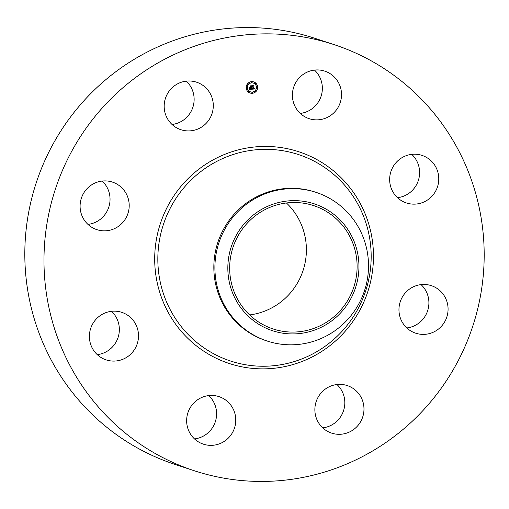 <?xml version="1.0" encoding="UTF-8"?>
<svg xmlns="http://www.w3.org/2000/svg" width="509" height="509" viewBox="0 0 509 509"><rect width="100%" height="100%" fill="white"/><g stroke="black" fill="none" stroke-linecap="round" stroke-linejoin="round"><path stroke-width="0.76" d="M314.498 70.089A25.017 24.508 -71.8 0 1 314.549 106.655A25.017 24.508 -71.8 0 1 300.259 113.412M300.215 76.846A25.017 24.508 -71.8 0 1 324.774 71.133A25.017 24.508 -71.8 0 1 333.713 112.953A25.017 24.508 -71.8 0 1 309.148 118.667A25.017 24.508 -71.8 0 1 300.215 76.846M194.063 470.672L174.899 464.373A224.234 219.653 -71.8 0 1 83.953 405.978A224.234 219.653 -71.8 0 1 59.852 132.518A224.234 219.653 -71.8 0 1 314.937 38.328L334.101 44.627A224.234 219.653 -71.8 0 1 425.047 103.022A224.234 219.653 -71.8 0 1 449.148 376.482A224.234 219.653 -71.8 0 1 194.063 470.672A224.234 219.653 -71.8 0 1 103.111 412.277A224.234 219.653 -71.8 0 1 79.016 138.817A224.234 219.653 -71.8 0 1 334.101 44.627M411.749 154.367A25.017 24.508 -71.8 0 1 418.328 180.536A25.017 24.508 -71.8 0 1 397.51 197.696M421.058 284.614A25.017 24.508 -71.8 0 1 422.311 285.873A25.017 24.508 -71.8 0 1 427.337 311.635A25.017 24.508 -71.8 0 1 406.812 327.942M336.964 384.53A25.017 24.508 -71.8 0 1 344.809 403.612A25.017 24.508 -71.8 0 1 322.725 427.859M208.741 395.588A25.017 24.508 -71.8 0 1 208.785 432.154A25.017 24.508 -71.8 0 1 194.502 438.911M111.49 311.304A25.017 24.508 -71.8 0 1 118.075 337.473A25.017 24.508 -71.8 0 1 97.251 354.633M102.188 181.058A25.017 24.508 -71.8 0 1 103.448 182.317A25.017 24.508 -71.8 0 1 108.468 208.079A25.017 24.508 -71.8 0 1 87.942 224.386M186.275 81.141A25.017 24.508 -71.8 0 1 194.12 100.222A25.017 24.508 -71.8 0 1 172.036 124.47M113.093 361.085A25.017 24.508 -71.8 0 1 106.139 359.888A25.017 24.508 -71.8 0 1 89.788 331.97A25.017 24.508 -71.8 0 1 114.805 311.158A25.017 24.508 -71.8 0 1 121.766 312.348A25.017 24.508 -71.8 0 1 138.117 340.273A25.017 24.508 -71.8 0 1 113.093 361.085M441.475 292.172A25.017 24.508 -71.8 0 1 444.166 322.687A25.017 24.508 -71.8 0 1 415.7 333.198A25.017 24.508 -71.8 0 1 405.552 326.683A25.017 24.508 -71.8 0 1 402.867 296.168A25.017 24.508 -71.8 0 1 431.327 285.657A25.017 24.508 -71.8 0 1 441.475 292.172M86.689 223.127A25.017 24.508 -71.8 0 1 83.998 192.612A25.017 24.508 -71.8 0 1 112.457 182.101A25.017 24.508 -71.8 0 1 122.605 188.616A25.017 24.508 -71.8 0 1 125.297 219.131A25.017 24.508 -71.8 0 1 96.837 229.642A25.017 24.508 -71.8 0 1 86.689 223.127M363.967 409.91A25.017 24.508 -71.8 0 1 331.614 433.114A25.017 24.508 -71.8 0 1 314.88 408.778A25.017 24.508 -71.8 0 1 347.24 385.574A25.017 24.508 -71.8 0 1 363.967 409.91M164.191 105.388A25.017 24.508 -71.8 0 1 196.55 82.184A25.017 24.508 -71.8 0 1 213.284 106.521A25.017 24.508 -71.8 0 1 180.924 129.725A25.017 24.508 -71.8 0 1 164.191 105.388M227.949 438.453A25.017 24.508 -71.8 0 1 203.39 444.166A25.017 24.508 -71.8 0 1 194.451 402.345A25.017 24.508 -71.8 0 1 219.016 396.632A25.017 24.508 -71.8 0 1 227.949 438.453M415.064 154.214A25.017 24.508 -71.8 0 1 422.025 155.41A25.017 24.508 -71.8 0 1 438.376 183.329A25.017 24.508 -71.8 0 1 413.353 204.141A25.017 24.508 -71.8 0 1 406.398 202.951A25.017 24.508 -71.8 0 1 390.047 175.026A25.017 24.508 -71.8 0 1 415.064 154.214M286.427 202.97A64.923 63.593 -71.8 0 1 289.271 205.84A64.923 63.593 -71.8 0 1 302.41 272.41A64.923 63.593 -71.8 0 1 249.626 314.925M339.993 222.516A64.923 63.593 -71.8 0 1 346.973 301.684A64.923 63.593 -71.8 0 1 273.117 328.96A64.923 63.593 -71.8 0 1 246.782 312.049A64.923 63.593 -71.8 0 1 239.809 232.88A64.923 63.593 -71.8 0 1 313.659 205.611A64.923 63.593 -71.8 0 1 339.993 222.516M281.668 201.857A66.781 65.419 108.2 0 0 228.891 280.001A66.781 65.419 108.2 0 0 305.107 332.708A66.781 65.419 108.2 0 0 357.884 254.564A66.781 65.419 108.2 0 0 281.668 201.857M305.438 343.384A78.246 76.649 -71.8 0 1 267.276 341.062A78.246 76.649 -71.8 0 1 235.54 320.689A78.246 76.649 108.2 0 1 218.806 243.054A78.246 76.649 108.2 0 1 277.978 190.073A78.246 76.649 -71.8 0 1 316.14 192.396A78.246 76.649 -71.8 0 1 347.876 212.775A78.246 76.649 108.2 0 1 364.609 290.404A78.246 76.649 108.2 0 1 305.438 343.384M267.276 341.062L266.207 340.712A78.246 76.649 -71.8 0 1 234.471 320.339A78.246 76.649 -71.8 0 1 226.066 224.914A78.246 76.649 -71.8 0 1 315.077 192.046L316.14 192.396M257.643 86.982A5.841 5.72 -71.8 0 1 250.097 93.02A5.841 5.72 -71.8 0 1 246.203 87.968A5.841 5.72 -71.8 0 1 253.749 81.924A5.841 5.72 -71.8 0 1 257.643 86.982M250.065 93.013A5.841 5.72 108.2 0 0 257.573 86.956A5.841 5.72 108.2 0 0 253.717 81.911M253.329 83.088A4.6 4.511 108.2 0 0 247.349 87.841A4.6 4.511 108.2 0 0 250.453 91.836M252.369 92.32A0.356 0.35 108.2 0 0 251.879 92.676A0.356 0.35 108.2 0 0 252.152 92.988M246.89 87.567A0.356 0.35 108.2 0 0 246.394 87.923A0.356 0.35 108.2 0 0 246.668 88.235M248.647 91.111A0.356 0.35 108.2 0 0 248.157 91.467A0.356 0.35 108.2 0 0 248.43 91.779M251.631 81.936A0.356 0.35 108.2 0 0 251.141 82.286A0.356 0.35 108.2 0 0 251.408 82.604M248.125 83.769A0.356 0.35 108.2 0 0 247.635 84.119A0.356 0.35 108.2 0 0 247.902 84.437M257.115 86.689A0.356 0.35 108.2 0 0 256.625 87.039A0.356 0.35 108.2 0 0 256.892 87.357M255.881 90.487A0.356 0.35 108.2 0 0 255.384 90.844A0.356 0.35 108.2 0 0 255.658 91.156M255.353 83.145A0.356 0.35 108.2 0 0 254.863 83.495A0.356 0.35 108.2 0 0 255.136 83.813M247.419 87.86A4.6 4.511 -71.8 0 1 253.361 83.101A4.6 4.511 -71.8 0 1 256.428 87.084A4.6 4.511 -71.8 0 1 250.485 91.843A4.6 4.511 -71.8 0 1 247.419 87.86M252.044 89.209L252.356 88.413L253.272 88.878L252.788 85.868L253.934 85.773L253.781 88.623L254.487 88.159L253.794 88.814L254.621 88.172L255.041 88.929L252.044 89.209M251.879 89.062L252.216 88.439M252.515 88.611L253.081 88.687L252.903 86.129L252.47 85.69L253.749 85.576L252.617 85.747L253.164 88.751L252.515 88.611M251.815 89.234L249.219 89.457L249.575 88.655L250.962 89.094L250.88 87.904L250.803 88.967L249.779 88.846L250.733 88.903L250.663 87.923L249.919 88.42L249.843 87.357L250.867 87.688L250.428 86.11L251.656 86.002L251.274 86.371L251.351 87.459L251.726 87.332L251.363 87.65L251.847 87.459L251.382 87.86L251.815 89.234L251.389 88.91L251.312 87.841L251.764 87.497M249.022 89.317L249.416 88.502L249.022 89.317M249.728 88.343L249.652 87.249L249.728 88.343M250.123 87.542L250.632 87.497L250.078 85.894L251.522 85.767L250.224 85.951L250.702 87.561L250.123 87.542M251.363 87.65L251.656 87.306M251.351 87.459L251.554 86.015M250.294 87.739L249.843 87.395M249.913 88.318L250.88 87.904M249.951 88.967L250.733 88.903M250.014 89.107L249.556 88.719M249.238 89.425L251.751 89.209M252.057 89.183L254.971 88.903L254.621 88.242M253.794 88.814L254.385 88.496M253.781 88.623L253.832 85.779M252.725 88.878L252.413 88.502M249.098 89.202L249.372 88.859M252.649 88.738L253.1 88.725L252.547 85.722L253.705 85.582M253.03 88.763L252.693 88.744M250.167 87.58L250.632 87.497M250.555 86.409L250.154 85.926L251.484 85.773M251.949 92.695A0.356 0.35 -71.8 0 1 252.407 92.333A0.356 0.35 -71.8 0 1 252.642 92.638A0.356 0.35 -71.8 0 1 252.184 93.001A0.356 0.35 -71.8 0 1 251.949 92.695M246.464 87.942A0.356 0.35 -71.8 0 1 246.922 87.58A0.356 0.35 -71.8 0 1 247.158 87.885A0.356 0.35 -71.8 0 1 246.7 88.248A0.356 0.35 -71.8 0 1 246.464 87.942M248.227 91.486A0.356 0.35 -71.8 0 1 248.685 91.124A0.356 0.35 -71.8 0 1 248.92 91.429A0.356 0.35 -71.8 0 1 248.462 91.792A0.356 0.35 -71.8 0 1 248.227 91.486M251.204 82.312A0.356 0.35 -71.8 0 1 251.662 81.943A0.356 0.35 -71.8 0 1 251.898 82.248A0.356 0.35 -71.8 0 1 251.44 82.617A0.356 0.35 -71.8 0 1 251.204 82.312M247.698 84.144A0.356 0.35 -71.8 0 1 248.157 83.775A0.356 0.35 -71.8 0 1 248.392 84.08A0.356 0.35 -71.8 0 1 247.934 84.449A0.356 0.35 -71.8 0 1 247.698 84.144M257.382 87.001A0.356 0.35 -71.8 0 1 256.924 87.37A0.356 0.35 -71.8 0 1 256.689 87.064A0.356 0.35 -71.8 0 1 257.147 86.695A0.356 0.35 -71.8 0 1 257.382 87.001M256.148 90.806A0.356 0.35 -71.8 0 1 255.69 91.168A0.356 0.35 -71.8 0 1 255.454 90.863A0.356 0.35 -71.8 0 1 255.912 90.5A0.356 0.35 -71.8 0 1 256.148 90.806M255.626 83.457A0.356 0.35 -71.8 0 1 255.168 83.826A0.356 0.35 -71.8 0 1 254.933 83.521A0.356 0.35 -71.8 0 1 255.384 83.152A0.356 0.35 -71.8 0 1 255.626 83.457M342.519 182.852A108.672 106.451 -71.8 0 1 337.257 336.194A108.672 106.451 -71.8 0 1 186.491 332.727A108.672 106.451 -71.8 0 1 191.753 179.384A108.672 106.451 -71.8 0 1 342.519 182.852M344.078 180.803A111.439 109.161 -71.8 0 1 338.689 338.052A111.439 109.161 -71.8 0 1 184.086 334.496A111.439 109.161 -71.8 0 1 189.475 177.247A111.439 109.161 -71.8 0 1 344.078 180.803"/></g></svg>
